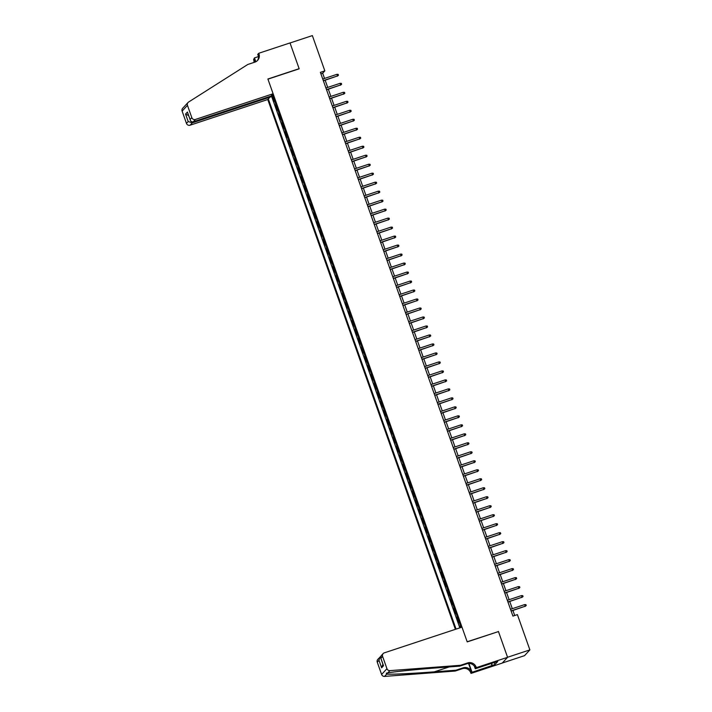 <?xml version="1.0" encoding="UTF-8"?>
<svg xmlns="http://www.w3.org/2000/svg" width="712" height="712" viewBox="0 0 712 712"><rect width="100%" height="100%" fill="white"/><g stroke="black" fill="none" stroke-linecap="round" stroke-linejoin="round"><path stroke-width="1.07" d="M269.679 96.503L269.928 97.188L267.765 99.52L455.386 629.346M502.307 663.006L524.539 655.654L529.879 649.887L517.393 614.616L512.925 616.094L320.382 72.348L324.841 70.88L312.354 35.6L290.033 42.978L299.182 68.815L267.935 79.148L467.17 641.761L498.213 631.651M274.788 100.704L274.075 101.424L272.162 96.031L273.034 95.746M276.06 104.299L275.348 105.02L276.212 104.726M275.348 105.02L277.253 110.404L277.974 109.692M281.151 118.681L280.439 119.394L278.534 114L279.398 113.715M284.337 127.662L283.625 128.382L281.712 122.989L282.584 122.704M287.523 136.651L286.803 137.371L284.898 131.978L285.761 131.693M290.701 145.64L289.989 146.361L288.075 140.967L288.947 140.682M293.887 154.629L293.166 155.35L291.261 149.956L292.125 149.662M297.064 163.618L296.352 164.33L294.439 158.936L295.311 158.651M300.25 172.607L299.538 173.319L297.625 167.925L298.488 167.64M303.437 181.587L302.716 182.308L300.811 176.914L301.674 176.629M306.614 190.576L305.902 191.297L303.988 185.903L304.861 185.618M309.8 199.565L309.079 200.286L307.175 194.892L308.038 194.607M312.977 208.554L312.265 209.266L310.352 203.881L311.224 203.588M316.164 217.543L315.452 218.255L313.538 212.861L314.401 212.577M319.341 226.523L318.629 227.244L316.724 221.85L317.588 221.565M322.527 235.512L321.815 236.233L319.902 230.839L320.774 230.555M325.713 244.501L324.992 245.222L323.088 239.828L323.951 239.543M328.891 253.49L328.179 254.211L326.265 248.817L327.137 248.524M332.077 262.479L331.365 263.191L329.451 257.797L330.315 257.513M335.254 271.468L334.542 272.18L332.637 266.786L333.501 266.502M338.44 280.448L337.728 281.169L335.815 275.775L336.687 275.491M341.627 289.437L340.906 290.158L339.001 284.764L339.864 284.48M344.804 298.426L344.092 299.147L342.178 293.753L343.05 293.469M347.99 307.415L347.278 308.127L345.365 302.742L346.228 302.449M351.167 316.404L350.455 317.116L348.551 311.723L349.414 311.438M354.353 325.393L353.642 326.105L351.728 320.712L352.6 320.427M357.54 334.373L356.819 335.094L354.914 329.7L355.778 329.416M360.717 343.362L360.005 344.083L358.092 338.69L358.964 338.405M363.903 352.351L363.191 353.072L361.278 347.678L362.141 347.385M367.08 361.34L366.368 362.052L364.464 356.668L365.327 356.374M370.267 370.329L369.555 371.041L367.641 365.648L368.513 365.363M373.453 379.309L372.732 380.03L370.827 374.637L371.691 374.352M376.63 388.298L375.918 389.019L374.005 383.626L374.877 383.341M379.816 397.287L379.104 398.008L377.191 392.615L378.054 392.33M382.994 406.276L382.282 406.997L380.377 401.604L381.24 401.31M386.18 415.265L385.468 415.977L383.554 410.584L384.427 410.299M389.366 424.254L388.645 424.966L386.741 419.573L387.604 419.288M392.543 433.234L391.831 433.955L389.918 428.562L390.79 428.277M395.73 442.223L395.018 442.944L393.104 437.551L393.967 437.266M398.907 451.212L398.195 451.933L396.29 446.54L397.154 446.255M402.093 460.201L401.381 460.913L399.468 455.529L400.34 455.235M405.279 469.19L404.558 469.902L402.654 464.509L403.517 464.224M408.457 478.17L407.745 478.891L405.831 473.498L406.703 473.213M411.643 487.159L410.931 487.88L409.017 482.487L409.881 482.202M414.82 496.148L414.108 496.869L412.203 491.476L413.067 491.191M418.006 505.137L417.294 505.858L415.381 500.465L416.253 500.171M421.192 514.126L420.472 514.838L418.567 509.445L419.43 509.16M424.37 523.115L423.658 523.827L421.744 518.434L422.617 518.149M427.556 532.095L426.835 532.816L424.93 527.423L425.794 527.138M430.733 541.084L430.021 541.805L428.117 536.412L428.98 536.127M433.92 550.073L433.207 550.794L431.294 545.401L432.166 545.116M437.106 559.062L436.385 559.774L434.48 554.39L435.344 554.096M440.283 568.051L439.571 568.763L437.658 563.37L438.53 563.085M443.469 577.04L442.748 577.752L440.844 572.359L441.707 572.074M446.647 586.021L445.935 586.741L444.03 581.348L444.893 581.063M449.833 595.01L449.121 595.73L447.207 590.337L448.079 590.052M453.019 603.999L452.298 604.719L450.393 599.326L451.257 599.032M456.196 612.987L455.484 613.699L453.571 608.315L454.443 608.021M459.382 621.976L458.662 622.688L456.757 617.295L457.62 617.01M461.296 627.388L272.545 94.367M268.326 98.915L456.081 629.114M272.162 96.031L271.681 96.547L459.836 627.868M460.655 625.572L459.934 626.284L460.433 627.673M456.757 617.295L457.469 616.583M453.571 608.315L454.292 607.594M450.393 599.326L451.105 598.605M447.207 590.337L447.919 589.616M444.03 581.348L444.742 580.627M440.844 572.359L441.556 571.647M437.658 563.37L438.378 562.658M434.48 554.39L435.192 553.669M431.294 545.401L432.006 544.68M428.117 536.412L428.829 535.691M424.93 527.423L425.642 526.711M421.744 518.434L422.465 517.722M418.567 509.445L419.279 508.733M415.381 500.465L416.093 499.744M412.203 491.476L412.916 490.755M409.017 482.487L409.729 481.766M405.831 473.498L406.552 472.786M402.654 464.509L403.366 463.797M399.468 455.529L400.18 454.808M396.29 446.54L397.002 445.819M393.104 437.551L393.816 436.83M389.918 428.562L390.639 427.841M386.741 419.573L387.453 418.861M383.554 410.584L384.266 409.872M380.377 401.604L381.089 400.883M377.191 392.615L377.903 391.894M374.005 383.626L374.726 382.905M370.827 374.637L371.539 373.925M367.641 365.648L368.353 364.936M364.464 356.668L365.176 355.947M361.278 347.678L361.99 346.958M358.092 338.69L358.812 337.969M354.914 329.7L355.626 328.98M351.728 320.712L352.44 320M348.551 311.723L349.263 311.01M345.365 302.742L346.077 302.022M342.178 293.753L342.899 293.033M339.001 284.764L339.713 284.043M335.815 275.775L336.536 275.063M332.637 266.786L333.35 266.074M329.451 257.797L330.163 257.085M326.265 248.817L326.986 248.096M323.088 239.828L323.8 239.107M319.902 230.839L320.623 230.118M316.724 221.85L317.436 221.138M313.538 212.861L314.25 212.149M310.352 203.881L311.073 203.16M307.175 194.892L307.887 194.171M303.988 185.903L304.709 185.182M300.811 176.914L301.523 176.193M297.625 167.925L298.337 167.213M294.439 158.936L295.16 158.224M291.261 149.956L291.973 149.235M288.075 140.967L288.796 140.246M284.898 131.978L285.61 131.257M281.712 122.989L282.424 122.277M278.534 114L279.246 113.288M498.409 631.428L507.567 657.265L529.879 649.887M324.521 78.427L322.678 73.211L324.841 70.88M514.714 615.497L512.934 610.478M512.302 608.689L509.748 601.489M509.116 599.7L506.57 592.5M505.929 590.711L503.384 583.52M502.752 581.722L500.207 574.531M499.566 572.733L497.021 565.542M496.389 563.753L493.834 556.553M493.202 554.764L490.657 547.564M490.016 545.775L487.471 538.575M486.839 536.786L484.293 529.594M483.653 527.797L481.107 520.606M480.475 518.808L477.921 511.617M477.289 509.828L474.744 502.627M474.112 500.839L471.558 493.638M470.926 491.85L468.38 484.658M467.739 482.861L465.194 475.669M464.562 473.872L462.008 466.68M461.376 464.892L458.831 457.691M458.199 455.903L455.644 448.702M455.012 446.913L452.467 439.713M451.826 437.925L449.281 430.733M448.649 428.935L446.095 421.744M445.463 419.947L442.917 412.755M442.286 410.966L439.731 403.766M439.099 401.977L436.554 394.777M435.913 392.988L433.368 385.788M432.736 383.999L430.182 376.808M429.55 375.01L427.004 367.819M426.372 366.021L423.818 358.83M423.186 357.041L420.641 349.841M420 348.052L417.454 340.852M416.823 339.063L414.268 331.872M413.636 330.074L411.091 322.883M410.459 321.085L407.905 313.894M407.273 312.105L404.728 304.905M404.087 303.116L401.541 295.916M400.909 294.127L398.355 286.927M397.723 285.138L395.178 277.947M394.546 276.149L391.992 268.958M391.36 267.16L388.814 259.969M388.173 258.18L385.628 250.98M384.996 249.191L382.451 241.991M381.81 240.202L379.265 233.011M378.633 231.213L376.078 224.022M375.447 222.224L372.901 215.033M372.26 213.244L369.715 206.044M369.083 204.255L366.538 197.055M365.897 195.266L363.351 188.066M362.72 186.277L360.165 179.086M359.533 177.288L356.988 170.097M356.347 168.299L353.802 161.108M353.17 159.319L350.624 152.119M349.984 150.33L347.438 143.13M346.806 141.341L344.252 134.141M343.62 132.352L341.075 125.161M340.434 123.363L337.888 116.172M337.257 114.374L334.711 107.183M334.07 105.394L331.525 98.194M330.893 96.405L328.339 89.205M327.707 87.416L325.162 80.225M320.889 73.808L322.678 73.211M272.776 95.034L271.352 95.648M271.681 96.547L269.901 97.135M459.934 626.284L460.806 625.999M323.373 80.812L337.488 75.953L323.31 80.634M336.918 74.333L338.147 74.368L338.467 75.267L337.488 75.953L336.918 74.333L322.741 79.023M338.467 75.267L337.23 76.229M273.105 93.753L195.435 119.438L193.281 121.77L270.952 96.084L273.105 93.753L267.89 79.014L299.138 68.681L290.015 42.934L258.767 53.267L257.726 54.397L258.536 56.693M267.765 99.52L190.095 125.205A2.875 2.804 -137.2 0 1 186.464 123.39L182.121 111.125A2.875 2.804 -137.2 0 1 182.681 108.286L188.021 102.519A2.875 2.804 42.8 0 1 188.564 102.065L247.776 64.481L254.923 62.122A6.711 6.542 42.8 0 0 258.945 53.765L258.767 53.267M186.464 123.39L188.19 121.53L185.547 114.071L187.434 112.033L190.077 119.491L191.804 117.622L187.461 105.358L182.121 111.125M253.953 62.442A6.711 6.542 42.8 0 0 253.606 59.523L254.478 57.903L255.831 61.739M258.492 56.577L254.478 57.903M269.928 97.188L192.249 122.873L190.095 125.205M254.647 62.211A6.711 6.542 42.8 0 0 254.398 58.678L255.528 61.882M188.021 102.519A2.875 2.804 42.8 0 0 187.461 105.358M191.804 117.622A2.875 2.804 42.8 0 0 195.435 119.438M257.201 60.796A6.711 6.542 42.8 0 0 258.153 54.61L258.945 53.765M188.19 121.53L192.249 122.873L191.866 121.788M185.547 114.071L188.635 115.584M187.434 112.033L187.843 113.181M193.281 121.77C191.626 122.099 190.558 121.343 190.077 119.491L187.594 112.629M460.539 665.284L459.747 666.138L438.094 667.785C417.428 669.307 393.683 671.727 387.8 672.911L386.305 673.16L386.678 674.122C391.093 674.522 413.592 673.445 434.329 671.843L455.992 670.206L463.129 667.838A6.711 6.542 -137.2 0 1 471.611 672.066L470.988 673.41L502.236 663.077L507.576 657.318L498.462 631.562L467.214 641.895L461.99 627.156L384.32 652.842A2.875 2.804 42.8 0 0 382.602 656.419L386.945 668.693A2.875 2.804 42.8 0 0 389.909 670.633L460.539 665.284L467.677 662.925A6.711 6.542 -137.2 0 1 476.159 667.153L476.328 667.642L507.576 657.318M455.992 670.206L455.199 671.051L462.337 668.693A6.711 6.542 -137.2 0 1 470.819 672.92M476.159 667.153L475.367 668.007A6.711 6.542 -137.2 0 0 466.885 663.78L459.747 666.138M382.602 656.419L380.875 658.28L383.519 665.747L381.623 667.785L378.98 660.327L377.262 662.187L381.605 674.46L386.945 668.693M386.678 674.122L384.569 676.4L455.199 671.051M476.328 667.642L475.287 668.773L495 662.258M494.226 662.516L494.947 664.536L497.733 661.528L495.054 662.409M494.947 664.536L472.038 672.279L470.988 673.41M475.287 668.773L474.352 666.129M468.558 663.459L471.611 672.066M468.914 663.451L472.038 672.279M384.569 676.4A2.875 2.804 -137.2 0 1 381.605 674.46M377.262 662.187A2.875 2.804 -137.2 0 1 377.832 659.348L380.662 656.491M492.037 665.667L491.262 663.495M491.547 663.397L492.268 665.417M380.875 658.28L381.062 655.859L383.163 653.58M383.519 665.747L383.19 664.821M381.623 667.785L382.905 664.18M378.98 660.327L379.932 657.078M326.559 89.801L340.674 84.933L326.497 89.623M340.096 83.322L341.333 83.357L341.644 84.256L340.674 84.933L340.096 83.322L325.927 88.003M341.644 84.256L340.416 85.218M329.736 98.79L343.852 93.922L329.674 98.612M343.282 92.302L344.51 92.346L344.83 93.245L343.852 93.922L343.282 92.302L329.104 96.992M344.83 93.245L343.593 94.206M332.922 107.77L347.038 102.911L332.86 107.601M346.468 101.291L347.696 101.335L348.017 102.234L347.038 102.911L346.468 101.291L332.29 105.981M348.017 102.234L346.78 103.196M336.108 116.759L350.224 111.9L336.046 116.59M349.645 110.28L350.874 110.316L351.194 111.214L350.224 111.9L349.645 110.28L335.468 114.97M351.194 111.214L349.957 112.176M339.286 125.748L353.401 120.889L339.224 125.57M352.832 119.269L354.06 119.305L354.38 120.203L353.401 120.889L352.832 119.269L338.654 123.959M354.38 120.203L353.143 121.165M342.472 134.737L356.587 129.878L342.41 134.559M356.009 128.258L357.246 128.293L357.558 129.192L356.587 129.878L356.009 128.258L341.831 132.939M357.558 129.192L356.329 130.154M345.649 143.726L359.765 138.858L345.587 143.548M359.195 137.247L360.423 137.282L360.744 138.181L359.765 138.858L359.195 137.247L345.017 141.928M360.744 138.181L359.507 139.143M348.835 152.706L362.951 147.847L348.773 152.537M362.381 146.227L363.61 146.272L363.93 147.17L362.951 147.847L362.381 146.227L348.204 150.917M363.93 147.17L362.693 148.132M352.022 161.695L366.137 156.836L351.959 161.526M365.559 155.216L366.787 155.26L367.107 156.15L366.137 156.836L365.559 155.216L351.381 159.906M367.107 156.15L365.87 157.121M355.199 170.684L369.314 165.825L355.137 170.515M368.745 164.205L369.973 164.241L370.293 165.14L369.314 165.825L368.745 164.205L354.567 168.895M370.293 165.14L369.056 166.101M358.385 179.673L372.501 174.814L358.323 179.495M371.922 173.194L373.159 173.23L373.471 174.129L372.501 174.814L371.922 173.194L357.744 177.884M373.471 174.129L372.243 175.09M361.562 188.662L375.678 183.794L361.5 188.484M375.108 182.183L376.337 182.219L376.657 183.118L375.678 183.794L375.108 182.183L360.931 186.864M376.657 183.118L375.42 184.079M364.749 197.651L378.864 192.783L364.686 197.473M378.295 191.172L379.523 191.208L379.843 192.107L378.864 192.783L378.295 191.172L364.117 195.853M379.843 192.107L378.606 193.068M367.935 206.631L382.05 201.772L367.873 206.462M381.472 200.152L382.7 200.197L383.02 201.095L382.05 201.772L381.472 200.152L367.294 204.842M383.02 201.095L381.783 202.057M371.112 215.62L385.228 210.761L371.05 215.451M384.658 209.141L385.886 209.177L386.207 210.076L385.228 210.761L384.658 209.141L370.48 213.831M386.207 210.076L384.97 211.037M374.298 224.609L388.414 219.75L374.236 224.431M387.835 218.13L389.072 218.166L389.384 219.065L388.414 219.75L387.835 218.13L373.658 222.82M389.384 219.065L388.156 220.026M377.476 233.598L391.591 228.739L377.413 233.42M391.022 227.119L392.25 227.155L392.57 228.054L391.591 228.739L391.022 227.119L376.844 231.8M392.57 228.054L391.333 229.015M380.662 242.587L394.777 237.719L380.6 242.409M394.208 236.108L395.436 236.144L395.756 237.043L394.777 237.719L394.208 236.108L380.03 240.79M395.756 237.043L394.519 238.004M383.848 251.567L397.964 246.708L383.786 251.398M397.385 245.088L398.613 245.133L398.934 246.032L397.964 246.708L397.385 245.088L383.207 249.778M398.934 246.032L397.697 246.993M387.025 260.556L401.141 255.697L386.963 260.387M400.571 254.077L401.799 254.122L402.12 255.021L401.141 255.697L400.571 254.077L386.393 258.767M402.12 255.021L400.883 255.982M390.212 269.545L404.327 264.686L390.149 269.376M403.748 263.066L404.986 263.102L405.297 264.001L404.327 264.686L403.748 263.066L389.571 267.757M405.297 264.001L404.069 264.962M393.389 278.534L407.504 273.675L393.327 278.356M406.935 272.055L408.163 272.091L408.483 272.99L407.504 273.675L406.935 272.055L392.757 276.745M408.483 272.99L407.246 273.951M396.575 287.523L410.69 282.655L396.513 287.345M410.121 281.044L411.349 281.08L411.67 281.979L410.69 282.655L410.121 281.044L395.943 285.726M411.67 281.979L410.432 282.94M399.761 296.512L413.877 291.644L399.699 296.334M413.298 290.033L414.526 290.069L414.847 290.968L413.877 291.644L413.298 290.033L399.12 294.715M414.847 290.968L413.61 291.929M402.939 305.493L417.054 300.633L402.876 305.323M416.484 299.013L417.713 299.058L418.033 299.957L417.054 300.633L416.484 299.013L402.307 303.704M418.033 299.957L416.796 300.918M406.125 314.482L420.24 309.622L406.062 314.312M419.662 308.002L420.899 308.038L421.21 308.937L420.24 309.622L419.662 308.002L405.484 312.693M421.21 308.937L419.982 309.898M409.302 323.471L423.418 318.611L409.24 323.293M422.848 316.991L424.076 317.027L424.397 317.926L423.418 318.611L422.848 316.991L408.67 321.682M424.397 317.926L423.159 318.887M412.488 332.459L426.604 327.6L412.426 332.282M426.034 325.98L427.262 326.016L427.583 326.915L426.604 327.6L426.034 325.98L411.856 330.671M427.583 326.915L426.346 327.876M415.675 341.448L429.781 336.58L415.612 341.27M429.211 334.969L430.44 335.005L430.76 335.904L429.781 336.58L429.211 334.969L415.034 339.651M430.76 335.904L429.523 336.865M418.852 350.438L432.967 345.569L418.79 350.26M432.398 343.949L433.626 343.994L433.946 344.893L432.967 345.569L432.398 343.949L418.22 348.64M433.946 344.893L432.709 345.854M422.038 359.418L436.153 354.558L421.976 359.248M435.575 352.938L436.812 352.983L437.123 353.882L436.153 354.558L435.575 352.938L421.397 357.629M437.123 353.882L435.895 354.843M425.215 368.407L439.331 363.547L425.153 368.238M438.761 361.927L439.989 361.963L440.31 362.862L439.331 363.547L438.761 361.927L424.583 366.618M440.31 362.862L439.073 363.823M428.401 377.396L442.517 372.536L428.339 377.218M441.947 370.916L443.175 370.952L443.487 371.851L442.517 372.536L441.947 370.916L427.77 375.607M443.487 371.851L442.259 372.812M431.579 386.385L445.694 381.525L431.525 386.207M445.125 379.905L446.353 379.941L446.673 380.84L445.694 381.525L445.125 379.905L430.947 384.587M446.673 380.84L445.436 381.801M434.765 395.374L448.88 390.505L434.703 395.196M448.311 388.894L449.539 388.93L449.859 389.829L448.88 390.505L448.311 388.894L434.133 393.576M449.859 389.829L448.622 390.79M437.951 404.354L452.067 399.494L437.889 404.185M451.488 397.875L452.725 397.919L453.037 398.818L452.067 399.494L451.488 397.875L437.31 402.565M453.037 398.818L451.8 399.779M441.128 413.343L455.244 408.483L441.066 413.174M454.674 406.863L455.903 406.899L456.223 407.798L455.244 408.483L454.674 406.863L440.497 411.554M456.223 407.798L454.986 408.759M444.315 422.332L458.43 417.472L444.252 422.154M457.852 415.853L459.089 415.888L459.4 416.787L458.43 417.472L457.852 415.853L443.683 420.543M459.4 416.787L458.172 417.748M447.492 431.321L461.607 426.461L447.439 431.143M461.038 424.842L462.266 424.877L462.586 425.776L461.607 426.461L461.038 424.842L446.86 429.532M462.586 425.776L461.349 426.737M450.678 440.31L464.794 435.441L450.616 440.132M464.224 433.83L465.452 433.866L465.773 434.765L464.794 435.441L464.224 433.83L450.046 438.512M465.773 434.765L464.536 435.726M453.864 449.299L467.98 444.43L453.802 449.121M467.401 442.811L468.638 442.855L468.95 443.754L467.98 444.43L467.401 442.811L453.224 447.501M468.95 443.754L467.713 444.715M457.042 458.279L471.157 453.419L456.979 458.11M470.588 451.8L471.816 451.844L472.136 452.743L471.157 453.419L470.588 451.8L456.41 456.49M472.136 452.743L470.899 453.704M460.228 467.268L474.343 462.408L460.166 467.099M473.765 460.789L475.002 460.824L475.313 461.723L474.343 462.408L473.765 460.789L459.596 465.479M475.313 461.723L474.085 462.684M463.405 476.257L477.521 471.397L463.352 476.079M476.951 469.778L478.179 469.813L478.5 470.712L477.521 471.397L476.951 469.778L462.773 474.468M478.5 470.712L477.262 471.673M466.591 485.246L480.707 480.386L466.529 485.068M480.137 478.767L481.365 478.802L481.686 479.701L480.707 480.386L480.137 478.767L465.959 483.448M481.686 479.701L480.449 480.662M469.778 494.235L483.893 489.367L469.715 494.057M483.314 487.756L484.543 487.791L484.863 488.69L483.893 489.367L483.314 487.756L469.137 492.437M484.863 488.69L483.626 489.651M472.955 503.215L487.07 498.356L472.893 503.046M486.501 496.736L487.729 496.78L488.049 497.679L487.07 498.356L486.501 496.736L472.323 501.426M488.049 497.679L486.812 498.64M476.141 512.204L490.257 507.344L476.079 512.035M489.678 505.725L490.915 505.769L491.227 506.668L490.257 507.344L489.678 505.725L475.509 510.415M491.227 506.668L489.998 507.629M479.318 521.193L493.434 516.333L479.265 521.024M492.864 514.714L494.092 514.749L494.413 515.648L493.434 516.333L492.864 514.714L478.687 519.404M494.413 515.648L493.176 516.609M482.505 530.182L496.62 525.322L482.442 530.004M496.05 523.703L497.279 523.738L497.599 524.637L496.62 525.322L496.05 523.703L481.873 528.393M497.599 524.637L496.362 525.598M485.691 539.171L499.806 534.303L485.628 538.993M499.228 532.692L500.456 532.727L500.776 533.626L499.806 534.303L499.228 532.692L485.05 537.373M500.776 533.626L499.539 534.587M488.868 548.16L502.983 543.292L488.806 547.982M502.414 541.681L503.642 541.716L503.963 542.615L502.983 543.292L502.414 541.681L488.236 546.362M503.963 542.615L502.725 543.576M492.054 557.14L506.17 552.281L491.992 556.971M505.591 550.661L506.828 550.705L507.14 551.604L506.17 552.281L505.591 550.661L491.422 555.351M507.14 551.604L505.912 552.565M495.232 566.129L509.347 561.27L495.169 565.96M508.777 559.65L510.006 559.685L510.326 560.584L509.347 561.27L508.777 559.65L494.6 564.34M510.326 560.584L509.089 561.546M498.418 575.118L512.533 570.259L498.356 574.94M511.964 568.639L513.192 568.674L513.512 569.573L512.533 570.259L511.964 568.639L497.786 573.329M513.512 569.573L512.275 570.534M501.604 584.107L515.719 579.248L501.542 583.929M515.141 577.628L516.369 577.663L516.689 578.562L515.719 579.248L515.141 577.628L500.963 582.318M516.689 578.562L515.452 579.524M504.781 593.096L518.897 588.228L504.719 592.918M518.327 586.617L519.555 586.652L519.876 587.551L518.897 588.228L518.327 586.617L504.149 591.298M519.876 587.551L518.639 588.513M507.968 602.076L522.083 597.217L507.905 601.907M521.504 595.597L522.741 595.641L523.053 596.54L522.083 597.217L521.504 595.597L507.336 600.287M523.053 596.54L521.825 597.502M511.145 611.065L525.26 606.206L511.082 610.896M524.691 604.586L525.919 604.63L526.239 605.529L525.26 606.206L524.691 604.586L510.513 609.276M526.239 605.529L525.002 606.49M275.873 104.45L274.601 100.855M460.468 625.714L459.196 622.119M457.282 616.726L456.009 613.13M454.096 607.745L452.823 604.15M450.918 598.756L449.646 595.161M447.732 589.767L446.46 586.172M444.555 580.778L443.282 577.183M441.369 571.789L440.096 568.194M438.192 562.8L436.91 559.214M435.005 553.82L433.733 550.225M431.819 544.831L430.546 541.236M428.642 535.842L427.369 532.247M425.456 526.853L424.183 523.258M422.278 517.864L420.997 514.269M419.092 508.884L417.819 505.289M415.906 499.895L414.633 496.3M412.729 490.906L411.456 487.311M409.542 481.917L408.27 478.322M406.365 472.928L405.092 469.333M403.179 463.939L401.906 460.353M399.993 454.959L398.72 451.363M396.815 445.97L395.543 442.375M393.629 436.981L392.357 433.385M390.452 427.992L389.179 424.397M387.266 419.003L385.993 415.408M384.079 410.023L382.807 406.427M380.902 401.034L379.63 397.438M377.716 392.045L376.443 388.449M374.539 383.056L373.266 379.46M371.353 374.067L370.08 370.471M368.166 365.078L366.894 361.482M364.989 356.098L363.716 352.502M361.803 347.109L360.53 343.513M358.625 338.12L357.353 334.524M355.439 329.131L354.167 325.535M352.253 320.142L350.98 316.546M349.076 311.153L347.803 307.566M345.89 302.173L344.617 298.577M342.712 293.184L341.44 289.588M339.526 284.195L338.253 280.599M336.34 275.206L335.067 271.61M333.163 266.217L331.89 262.621M329.976 257.237L328.704 253.641M326.799 248.248L325.526 244.652M323.613 239.259L322.34 235.663M320.427 230.27L319.154 226.674M317.249 221.281L315.977 217.685M314.063 212.292L312.791 208.705M310.886 203.312L309.613 199.716M307.7 194.323L306.427 190.727M304.513 185.334L303.241 181.738M301.336 176.345L300.063 172.749M298.15 167.356L296.877 163.76M294.973 158.375L293.7 154.78M291.787 149.386L290.514 145.791M288.6 140.398L287.328 136.802M285.423 131.409L284.15 127.813M282.237 122.42L280.964 118.824M279.06 113.431L277.787 109.844M254.398 58.678L253.606 59.523M463.129 667.838L462.337 668.693M466.885 663.78L467.677 662.925M389.909 670.633L387.8 672.911M434.329 671.843L449.138 666.948M383.296 665.293L380.653 657.826"/></g></svg>
